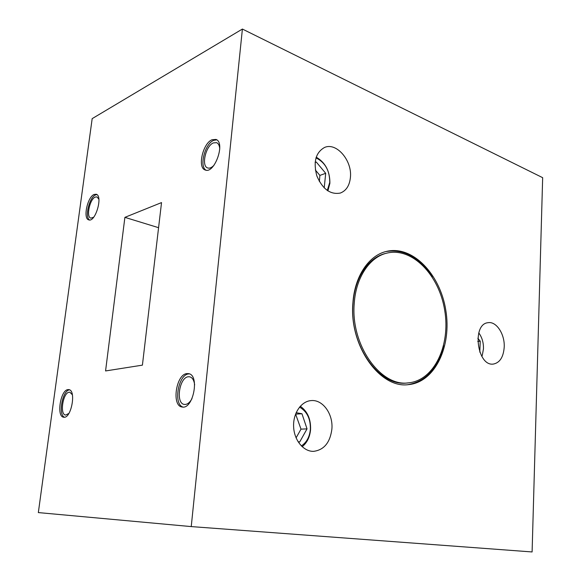 <?xml version="1.0" encoding="UTF-8"?>
<svg xmlns="http://www.w3.org/2000/svg" width="581" height="581" viewBox="0 0 581 581"><rect width="100%" height="100%" fill="white"/><g stroke="black" fill="none" stroke-linecap="round" stroke-linejoin="round"><path stroke-width="0.87" d="M242.4 29.05L542.661 177.677L532.102 551.95L191.236 526.589L242.4 29.05L92.176 118.633L38.339 512.587L191.236 526.589M67.977 389.611C60.482 389.953 56.241 416.737 63.656 417.202C71.231 419.054 76.598 390.142 68.805 389.619L67.977 389.611M94.086 194.468C87.382 197.003 82.822 218.761 88.777 219.872C95.415 222.603 103.215 195.732 96.199 194.243L94.086 194.468M212.021 139.745C202.784 143.384 197.235 167.844 205.195 169.972C214.469 174.344 225.813 142.403 215.965 139.44L212.021 139.745M186.915 373.598C176.036 374.258 171.373 405.93 182.078 406.99C193.255 409.801 199.966 374.912 188.542 373.641L186.915 373.598M124.893 217.359L105.568 370.954L142.41 365.144L161.533 202.587L124.893 217.359L158.584 227.694M331.882 429.105C333.298 414.05 322.745 399.307 311.104 400.599C301.183 401.268 292.94 413.338 293.623 426.81C294.168 440.289 303.536 451.648 313.537 451.357C324.002 450.014 330.117 442.599 331.882 429.105M350.437 177.227C352.231 160.61 336.544 142.098 324.583 147.436C315.708 152.44 313.13 161.946 316.848 175.941C322.586 189.152 330.4 194.86 340.299 193.066C346.24 190.771 349.617 185.492 350.437 177.227M504.214 347.118C504.933 334.271 496.399 321.126 488.105 322.695C471.583 323.9 477.168 366.865 493.509 364.04C499.892 362.675 503.458 357.039 504.214 347.118M352.914 302.883C354.635 276.222 368.899 255.35 386.488 251.399C412.459 245.088 440.057 274 445.765 310.029C451.96 345.978 435.147 382.24 408.523 384.622C379.974 388.979 348.92 345.47 352.914 302.883M194.657 384.869C194.032 380.192 192.369 377.505 189.66 376.808L188.338 376.771C179.297 377.265 175.426 403.541 184.315 404.42C187.104 404.725 189.667 402.807 191.991 398.653M189.384 373.888L188.636 373.939C178.265 374.52 173.116 404.26 182.964 407.056M219.756 149.026C219.531 145.613 218.478 143.492 216.604 142.665L213.35 142.911C205.681 145.882 201.07 166.173 207.671 167.953C209.61 168.577 211.724 167.669 214.019 165.229M216.742 139.839L213.626 140.37C204.868 143.805 199.058 166.587 206.023 170.175M98.879 199.239L96.998 196.894L95.255 197.068C89.692 199.138 85.901 217.192 90.847 218.122L93.664 217.214M96.896 194.599L95.545 194.933C89.292 197.279 84.514 217.192 89.539 219.974M72.378 394.789L69.894 392.226L69.226 392.211C62.995 392.465 59.473 414.689 65.631 415.066L68.914 413.403M69.538 389.873C62.508 390.142 57.897 414.798 64.462 417.202M385.864 251.558C403.926 248.791 419.395 257.281 432.279 277.035M443.623 345.615C437.783 368.463 425.873 381.485 407.884 384.673M408.472 382.857L407.194 382.973C379.357 387.266 349.108 344.94 353.001 303.514C354.671 277.558 368.586 257.216 385.762 253.396L387.011 253.091C412.263 246.998 439.12 275.125 444.683 310.21C450.711 345.216 434.348 380.497 408.472 382.857C380.635 387.149 350.372 344.758 354.25 303.275C355.921 277.282 369.836 256.911 387.011 253.091M300.268 406.242C307.516 411.348 310.951 419.177 310.566 429.722C309.847 437.13 307.051 442.795 302.164 446.731M298.068 441.734L299.687 441.988L307.037 428.872L301.96 413.745L296.143 412.692M301.336 445.932C306.586 442.49 309.593 436.992 310.363 429.432C310.661 418.886 307.044 411.442 299.527 407.114M316.202 157.153C325.418 162.564 329.986 171.279 329.892 183.305L327.887 190.902M324.213 187.917L325.701 173.312L316.275 162.019L315.12 162.353M327.285 190.495L329.754 182.376C329.725 170.574 325.135 162.404 315.977 157.865M481.823 356.385L482.368 354.962L481.86 356.451M478.788 332.862L479.659 334.169L478.766 332.935M479.79 352.137L480.247 341.185L477.822 338.244M482.368 354.962L483.465 348.774C483.603 343.277 482.332 338.411 479.659 334.169M477.735 341.505L480.247 341.185M315.113 162.455L316.275 162.019M319.376 181.533L319.877 175.404L315.367 170.03M319.877 175.404L325.701 173.312M296.085 437.871L301.009 429.141L295.584 414.064M295.961 414.13L301.96 413.745M301.009 429.141L307.037 428.872"/></g></svg>
